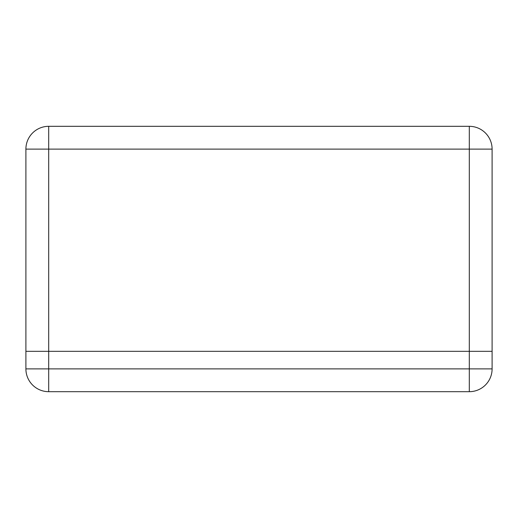 <?xml version="1.0" encoding="UTF-8"?>
<svg xmlns="http://www.w3.org/2000/svg" width="518" height="518" viewBox="0 0 518 518"><rect width="100%" height="100%" fill="white"/><g stroke="black" fill="none" stroke-linecap="round" stroke-linejoin="round"><path stroke-width="0.78" d="M25.9 351.327L492.1 351.327L492.1 368.887A22.798 22.798 0 0 1 469.302 391.686L48.698 391.686A22.798 22.798 0 0 1 25.9 368.887L25.9 149.113L25.9 351.327L48.698 351.327L48.698 368.887L469.302 368.887L469.302 351.327L48.698 351.327L48.698 126.314L469.302 126.314L48.698 126.314A22.798 22.798 0 0 0 25.9 149.113A22.798 22.798 0 0 1 48.698 126.314M469.302 126.314L469.302 149.113L492.1 149.113A22.798 22.798 0 0 0 469.302 126.314A22.798 22.798 0 0 1 492.1 149.113L492.1 351.327L469.302 351.327L469.302 149.113L25.9 149.113M48.698 391.686L48.698 368.887L25.9 368.887M492.1 368.887L469.302 368.887L469.302 391.686"/></g></svg>
